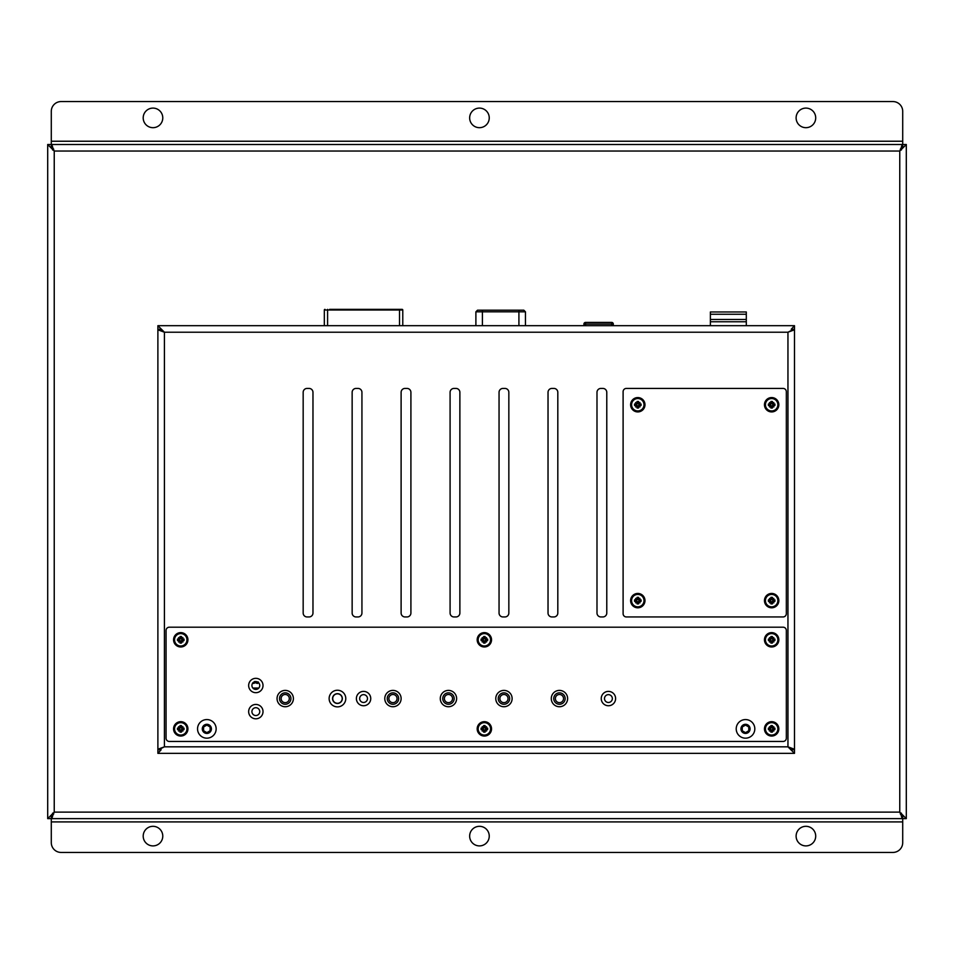 <?xml version="1.0" encoding="UTF-8"?>
<svg xmlns="http://www.w3.org/2000/svg" width="954" height="954" viewBox="0 0 954 954"><rect width="100%" height="100%" fill="white"/><g stroke="black" fill="none" stroke-linecap="round" stroke-linejoin="round"><path stroke-width="1.43" d="M710.384 314.26L746.302 314.26L746.302 311.97L710.384 311.97L710.384 325.684M746.302 314.26L746.302 319.483L710.384 319.483M746.302 319.483L746.302 321.772L710.384 321.772M746.302 325.684L746.302 321.772M519.93 310.181L477.608 310.181M585.553 322.416A1.634 1.634 0 0 0 583.92 324.05L585.553 324.05L585.553 322.416L611.669 322.416L611.669 324.05L613.303 324.05A1.634 1.634 0 0 0 611.669 322.416M583.92 324.05L583.92 325.684M613.303 325.684L613.303 324.05M608.402 322.416L588.809 322.416M521.278 310.181L523.818 310.181L518.916 310.181L518.916 311.815L525.451 311.815L523.818 310.181M480.053 310.181L482.414 310.181L482.414 311.815L518.916 311.815L518.916 325.684M401.849 309.358L399.511 309.358L401.849 309.358M324.324 325.684L324.324 310.014L399.511 310.014L399.511 309.358L329.607 309.358M402.779 325.684L402.779 310.014A0.656 0.656 0 0 0 402.123 309.358M324.324 310.014A0.656 0.656 0 0 1 324.98 309.358A0.656 0.656 0 0 0 324.324 310.014M252.858 688.061L258.808 688.061M258.558 682.694L257.151 683.458L255.684 681.788L256.089 683.052L257.914 683.291M252.965 682.73L254.67 681.514M255.314 681.514L254.837 682.933L255.314 681.514L254.837 682.933L252.512 683.159L254.837 682.933L253.597 683.434M256.495 682.659L256.28 681.919L257.186 682.945L256.495 682.659L258.224 681.919L257.926 682.659M256.28 681.919L257.425 681.919M279.51 698.566A5.712 5.712 0 0 0 285.222 704.279A5.712 5.712 0 0 0 290.934 698.566A5.712 5.712 0 0 0 285.222 692.854A5.712 5.712 0 0 0 279.51 698.566M387.241 698.566A5.712 5.712 0 0 0 392.953 704.279A5.712 5.712 0 0 0 398.665 698.566A5.712 5.712 0 0 0 392.953 692.854A5.712 5.712 0 0 0 387.241 698.566M442.739 698.566A5.712 5.712 0 0 0 448.452 704.279A5.712 5.712 0 0 0 454.164 698.566A5.712 5.712 0 0 0 448.452 692.854A5.712 5.712 0 0 0 442.739 698.566M498.238 698.566A5.712 5.712 0 0 0 503.95 704.279A5.712 5.712 0 0 0 509.663 698.566A5.712 5.712 0 0 0 503.95 692.854A5.712 5.712 0 0 0 498.238 698.566M553.737 698.566A5.712 5.712 0 0 0 559.449 704.279A5.712 5.712 0 0 0 565.162 698.566A5.712 5.712 0 0 0 559.449 692.854A5.712 5.712 0 0 0 553.737 698.566M332.719 698.566A4.734 4.734 0 0 0 337.454 703.301A4.734 4.734 0 0 0 342.188 698.566A4.734 4.734 0 0 0 337.454 693.832A4.734 4.734 0 0 0 332.719 698.566A4.734 4.734 0 0 0 337.454 703.301A4.734 4.734 0 0 0 342.188 698.566A4.734 4.734 0 0 0 337.454 693.832A4.734 4.734 0 0 0 332.719 698.566M342.343 698.566A4.901 4.901 0 0 0 334.997 694.321A4.901 4.901 0 0 0 334.997 702.812A4.901 4.901 0 0 0 342.343 698.566M53.639 814.12A6.535 6.535 0 0 1 52.601 813.166M901.399 813.166A6.535 6.535 0 0 1 900.361 814.12M900.361 149.015A6.535 6.535 0 0 1 901.399 149.969M52.601 149.969A6.535 6.535 0 0 1 53.639 149.015M157.887 325.684L164.41 332.219L157.887 328.951L157.887 325.684L794.491 325.684L791.224 329.273M157.887 330.907L157.887 329.273L164.41 332.219L161.143 329.273M159.747 329.273L157.887 329.273L157.887 749.761L164.41 746.827L157.887 750.082L157.887 753.35L161.143 749.761M794.491 753.35L787.956 746.827L794.491 750.082L794.491 753.35L157.887 753.35M159.759 749.761L157.887 749.761M794.491 748.127L794.491 749.761L787.956 746.827L791.224 749.761M792.607 329.273L794.491 329.273L794.038 329.965L787.956 332.219L794.491 328.951L794.491 325.684M792.619 749.761L794.491 749.761L794.491 329.273M361.936 613.028A3.923 3.923 0 0 1 358.024 616.952L356.057 616.952A3.923 3.923 0 0 1 352.145 613.028L352.145 392.344A3.923 3.923 0 0 1 356.057 388.421L358.024 388.421A3.923 3.923 0 0 1 361.936 392.344L361.936 613.028M312.972 613.028A3.923 3.923 0 0 1 309.048 616.952L307.093 616.952A3.923 3.923 0 0 1 303.169 613.028L303.169 392.344A3.923 3.923 0 0 1 307.093 388.421L309.048 388.421A3.923 3.923 0 0 1 312.972 392.344L312.972 613.028M557.816 613.028A3.923 3.923 0 0 1 553.892 616.952L551.937 616.952A3.923 3.923 0 0 1 548.025 613.028L548.025 392.344A3.923 3.923 0 0 1 551.937 388.421L553.892 388.421A3.923 3.923 0 0 1 557.816 392.344L557.816 613.028M508.84 613.028A3.923 3.923 0 0 1 504.928 616.952L502.973 616.952A3.923 3.923 0 0 1 499.049 613.028L499.049 392.344A3.923 3.923 0 0 1 502.973 388.421L504.928 388.421A3.923 3.923 0 0 1 508.84 392.344L508.84 613.028M459.876 613.028A3.923 3.923 0 0 1 455.952 616.952L453.997 616.952A3.923 3.923 0 0 1 450.085 613.028L450.085 392.344A3.923 3.923 0 0 1 453.997 388.421L455.952 388.421A3.923 3.923 0 0 1 459.876 392.344L459.876 613.028M410.912 613.028A3.923 3.923 0 0 1 406.988 616.952L405.033 616.952A3.923 3.923 0 0 1 401.109 613.028L401.109 392.344A3.923 3.923 0 0 1 405.033 388.421L406.988 388.421A3.923 3.923 0 0 1 410.912 392.344L410.912 613.028M606.78 613.028A3.923 3.923 0 0 1 602.868 616.952L600.913 616.952A3.923 3.923 0 0 1 596.989 613.028L596.989 392.344A3.923 3.923 0 0 1 600.913 388.421L602.868 388.421A3.923 3.923 0 0 1 606.78 392.344L606.78 613.028M906.3 320.782L906.3 306.425M47.7 698.185L47.7 712.543M47.7 241.135L47.7 255.493M796.113 836.109A9.79 9.79 0 0 1 805.915 826.319A9.79 9.79 0 0 1 815.706 836.109A9.79 9.79 0 0 1 805.915 845.9A9.79 9.79 0 0 1 796.113 836.109M469.654 117.891A9.79 9.79 0 0 1 479.445 108.1A9.79 9.79 0 0 1 489.247 117.891A9.79 9.79 0 0 1 479.445 127.681A9.79 9.79 0 0 1 469.654 117.891M796.113 117.891A9.79 9.79 0 0 1 805.915 108.1A9.79 9.79 0 0 1 815.706 117.891A9.79 9.79 0 0 1 805.915 127.681A9.79 9.79 0 0 1 796.113 117.891M143.195 117.891A9.79 9.79 0 0 1 152.986 108.1A9.79 9.79 0 0 1 162.776 117.891A9.79 9.79 0 0 1 152.986 127.681A9.79 9.79 0 0 1 143.195 117.891M143.195 836.109A9.79 9.79 0 0 1 152.986 826.319A9.79 9.79 0 0 1 162.776 836.109A9.79 9.79 0 0 1 152.986 845.9A9.79 9.79 0 0 1 143.195 836.109M469.654 836.109A9.79 9.79 0 0 1 479.445 826.319A9.79 9.79 0 0 1 489.247 836.109A9.79 9.79 0 0 1 479.445 845.9A9.79 9.79 0 0 1 469.654 836.109M51.289 111.356A9.79 9.79 0 0 1 61.08 101.565L892.92 101.565A9.79 9.79 0 0 1 902.711 111.356L902.711 144.495L899.765 151.03L54.235 151.03L54.235 812.116L899.765 812.116L899.765 151.03L906.3 144.495L906.3 818.639L899.765 812.116L902.711 818.639L902.711 842.644A9.79 9.79 0 0 1 892.92 852.435L61.08 852.435A9.79 9.79 0 0 1 51.289 842.644L51.289 818.639L54.235 812.116L47.7 818.639L47.7 144.495L54.235 151.03L51.289 144.495L51.289 111.356M51.289 146.367L51.289 144.495L902.711 144.495L902.711 146.367M902.711 816.767L902.711 818.639L51.289 818.639L51.289 816.767M53.054 149.504L50.967 144.495L47.7 144.495M53.054 813.643L50.967 818.639L47.7 818.639M53.221 813.786L52.088 815.086M900.779 813.786L901.912 815.086M900.946 149.504L903.033 144.495L906.3 144.495M900.946 813.643L903.033 818.639L906.3 818.639M900.779 149.349L901.912 148.061M53.221 149.349L52.088 148.061M187.926 728.856A7.179 7.179 0 0 1 180.747 736.047A7.179 7.179 0 0 1 173.568 728.856A7.179 7.179 0 0 1 180.747 721.677A7.179 7.179 0 0 1 187.926 728.856M491.537 728.856A7.179 7.179 0 0 1 484.358 736.047A7.179 7.179 0 0 1 477.179 728.856A7.179 7.179 0 0 1 484.358 721.677A7.179 7.179 0 0 1 491.537 728.856M778.834 728.856A7.179 7.179 0 0 1 771.643 736.047A7.179 7.179 0 0 1 764.464 728.856A7.179 7.179 0 0 1 771.643 721.677A7.179 7.179 0 0 1 778.834 728.856M259.75 685.509A3.923 3.923 0 0 0 253.871 682.11A3.923 3.923 0 0 0 253.871 688.895A3.923 3.923 0 0 0 259.75 685.509M263.018 685.509A7.179 7.179 0 0 1 255.839 692.687A7.179 7.179 0 0 1 248.648 685.509A7.179 7.179 0 0 1 255.839 678.33A7.179 7.179 0 0 1 263.018 685.509M612.337 698.566A3.923 3.923 0 0 0 606.458 695.168A3.923 3.923 0 0 0 606.458 701.953A3.923 3.923 0 0 0 612.337 698.566M615.604 698.566A7.179 7.179 0 0 1 608.413 705.745A7.179 7.179 0 0 1 601.235 698.566A7.179 7.179 0 0 1 608.413 691.388A7.179 7.179 0 0 1 615.604 698.566M367.481 698.566A3.923 3.923 0 0 0 361.614 695.168A3.923 3.923 0 0 0 361.614 701.953A3.923 3.923 0 0 0 367.481 698.566M370.748 698.566A7.179 7.179 0 0 1 363.569 705.745A7.179 7.179 0 0 1 356.391 698.566A7.179 7.179 0 0 1 363.569 691.388A7.179 7.179 0 0 1 370.748 698.566M259.75 711.624A3.923 3.923 0 0 0 253.871 708.226A3.923 3.923 0 0 0 253.871 715.011A3.923 3.923 0 0 0 259.75 711.624M263.018 711.624A7.179 7.179 0 0 1 255.839 718.803A7.179 7.179 0 0 1 248.648 711.624A7.179 7.179 0 0 1 255.839 704.446A7.179 7.179 0 0 1 263.018 711.624M778.834 639.8A7.179 7.179 0 0 1 771.643 646.979A7.179 7.179 0 0 1 764.464 639.8A7.179 7.179 0 0 1 771.643 632.621A7.179 7.179 0 0 1 778.834 639.8M491.537 639.8A7.179 7.179 0 0 1 484.358 646.979A7.179 7.179 0 0 1 477.179 639.8A7.179 7.179 0 0 1 484.358 632.621A7.179 7.179 0 0 1 491.537 639.8M187.926 639.8A7.179 7.179 0 0 1 180.747 646.979A7.179 7.179 0 0 1 173.568 639.8A7.179 7.179 0 0 1 180.747 632.621A7.179 7.179 0 0 1 187.926 639.8M329.13 698.566A8.324 8.324 0 0 1 341.615 691.352A8.324 8.324 0 0 1 341.615 705.769A8.324 8.324 0 0 1 329.13 698.566M277.054 698.566A8.157 8.157 0 0 1 289.3 691.495A8.157 8.157 0 0 1 289.3 705.638A8.157 8.157 0 0 1 277.054 698.566M440.283 698.566A8.157 8.157 0 0 1 452.53 691.495A8.157 8.157 0 0 1 452.53 705.638A8.157 8.157 0 0 1 440.283 698.566M495.782 698.566A8.157 8.157 0 0 1 508.029 691.495A8.157 8.157 0 0 1 508.029 705.638A8.157 8.157 0 0 1 495.782 698.566M384.784 698.566A8.157 8.157 0 0 1 397.031 691.495A8.157 8.157 0 0 1 397.031 705.638A8.157 8.157 0 0 1 384.784 698.566M551.281 698.566A8.157 8.157 0 0 1 563.528 691.495A8.157 8.157 0 0 1 563.528 705.638A8.157 8.157 0 0 1 551.281 698.566M786.334 738.193A3.267 3.267 0 0 1 783.079 741.461L169.323 741.461A3.267 3.267 0 0 1 166.056 738.193L166.056 630.463A3.267 3.267 0 0 1 169.323 627.195L783.079 627.195A3.267 3.267 0 0 1 786.334 630.463L786.334 738.193M644.976 404.746A7.179 7.179 0 0 1 637.797 411.925A7.179 7.179 0 0 1 630.618 404.746A7.179 7.179 0 0 1 637.797 397.568A7.179 7.179 0 0 1 644.976 404.746M778.834 600.626A7.179 7.179 0 0 1 771.643 607.805A7.179 7.179 0 0 1 764.464 600.626A7.179 7.179 0 0 1 771.643 593.448A7.179 7.179 0 0 1 778.834 600.626M644.976 600.626A7.179 7.179 0 0 1 637.797 607.805A7.179 7.179 0 0 1 630.618 600.626A7.179 7.179 0 0 1 637.797 593.448A7.179 7.179 0 0 1 644.976 600.626M778.834 404.746A7.179 7.179 0 0 1 771.643 411.925A7.179 7.179 0 0 1 764.464 404.746A7.179 7.179 0 0 1 771.643 397.568A7.179 7.179 0 0 1 778.834 404.746M786.334 613.684A3.267 3.267 0 0 1 783.079 616.952L626.373 616.952A3.267 3.267 0 0 1 623.105 613.684L623.105 391.689A3.267 3.267 0 0 1 626.373 388.421L783.079 388.421A3.267 3.267 0 0 1 786.334 391.689L786.334 613.684M636.783 405.51L635.602 406.941L636.783 405.51L636.258 404.937L637.081 405.474L636.974 407.942L637.034 405.76M635.602 406.941L637.081 405.474M638.81 403.983L639.991 402.552L638.81 403.983L639.335 404.556L638.524 404.031L638.62 401.562L638.56 403.733M639.991 402.552L638.524 404.031M638.56 405.76L639.991 406.941L638.56 405.76L637.987 406.285A1.562 1.562 0 0 1 637.606 406.297L637.344 406.225M639.991 406.941L638.524 405.474L640.993 405.569L638.81 405.51M637.034 403.733L635.602 402.552L637.034 403.733L637.606 403.208A1.562 1.562 0 0 1 637.999 403.196L638.262 403.268M635.602 402.552L637.081 404.031L634.613 403.924L636.783 403.983M638.524 405.474L638.62 407.942L638.262 406.225M639.347 404.949A1.562 1.562 0 0 0 639.347 404.556L640.993 403.924L639.275 404.293M637.081 404.031L636.974 401.562L637.344 403.268M636.318 404.293L636.246 404.556A1.562 1.562 0 0 0 636.246 404.949L634.613 405.569L636.318 405.212M631.596 404.746A6.201 6.201 0 0 1 637.797 398.545A6.201 6.201 0 0 1 643.998 404.746A6.201 6.201 0 0 1 637.797 410.947A6.201 6.201 0 0 1 631.596 404.746M483.344 640.563L482.164 641.994L483.344 640.563L482.819 639.991L483.642 640.528L483.535 642.996L483.606 640.814M482.164 641.994L483.642 640.528M485.371 639.049L486.552 637.606L485.371 639.049L485.896 639.609L485.085 639.085L485.181 636.616L485.121 638.786M486.552 637.606L485.085 639.085M485.121 640.814L486.552 641.994L485.121 640.814L484.549 641.338A1.562 1.562 0 0 1 484.167 641.35L483.905 641.279M486.552 641.994L485.085 640.528L487.554 640.623L485.371 640.563M483.606 638.786L482.164 637.606L483.606 638.786L484.167 638.262L483.642 639.085L481.174 638.977L483.344 639.049M482.164 637.606L483.642 639.085M485.085 640.528L485.181 642.996L484.823 641.279M485.836 640.265L485.908 640.003A1.562 1.562 0 0 0 485.908 639.609L487.554 638.977L485.836 639.347M484.56 638.25A1.562 1.562 0 0 0 484.167 638.25L483.535 636.616L483.905 638.321M482.807 639.609A1.562 1.562 0 0 0 482.807 640.003L481.174 640.623L482.879 640.265M478.157 639.8A6.201 6.201 0 0 1 484.358 633.599A6.201 6.201 0 0 1 490.559 639.8A6.201 6.201 0 0 1 484.358 646.001A6.201 6.201 0 0 1 478.157 639.8M483.344 729.619L482.164 731.05L483.344 729.619L482.819 729.059L483.642 729.583L483.535 732.052L483.606 729.882M482.164 731.05L483.642 729.583M485.371 728.105L486.552 726.674L485.371 728.105L485.896 728.665L485.085 728.14L485.181 725.672L485.121 727.842M486.552 726.674L485.085 728.14M485.121 729.882L486.552 731.05L485.121 729.882L484.549 730.394A1.562 1.562 0 0 1 484.167 730.406L483.905 730.347M486.552 731.05L485.085 729.583L487.554 729.691L485.371 729.619M483.606 727.842L482.164 726.674L483.606 727.842L484.167 727.318A1.562 1.562 0 0 1 484.56 727.306L484.823 727.377M482.164 726.674L483.642 728.14L481.174 728.033L483.344 728.105M485.085 729.583L485.181 732.052L484.823 730.347M485.836 729.321L485.908 729.059A1.562 1.562 0 0 0 485.908 728.665L487.554 728.033L485.836 728.403M483.642 728.14L483.535 725.672L483.905 727.377M482.807 728.665A1.562 1.562 0 0 0 482.807 729.059L481.174 729.691L482.879 729.321M478.157 728.856A6.201 6.201 0 0 1 484.358 722.655A6.201 6.201 0 0 1 490.559 728.856A6.201 6.201 0 0 1 484.358 735.069A6.201 6.201 0 0 1 478.157 728.856M179.734 640.563L178.553 641.994L179.734 640.563L179.209 639.991L180.032 640.528L179.924 642.996L179.984 640.814M178.553 641.994L180.032 640.528M181.761 639.049L182.941 637.606L181.761 639.049L182.286 639.609L181.475 639.085L181.57 636.616L181.51 638.786M182.941 637.606L181.475 639.085M181.51 640.814L182.941 641.994L181.51 640.814L180.938 641.338A1.562 1.562 0 0 1 180.556 641.35L180.294 641.279M182.941 641.994L181.475 640.528L183.943 640.623L181.761 640.563M179.984 638.786L178.553 637.606L179.984 638.786L180.556 638.262L180.032 639.085L177.563 638.977L179.734 639.049M178.553 637.606L180.032 639.085M181.475 640.528L181.57 642.996L181.212 641.279M182.226 640.265L182.297 640.003A1.562 1.562 0 0 0 182.297 639.609L183.943 638.977L182.226 639.347M180.95 638.25A1.562 1.562 0 0 0 180.556 638.25L179.924 636.616L180.294 638.321M179.197 639.609A1.562 1.562 0 0 0 179.197 640.003L177.563 640.623L179.269 640.265M174.546 639.8A6.201 6.201 0 0 1 180.747 633.599A6.201 6.201 0 0 1 186.948 639.8A6.201 6.201 0 0 1 180.747 646.001A6.201 6.201 0 0 1 174.546 639.8M179.734 729.619L178.553 731.05L179.734 729.619L179.209 729.059L180.032 729.583L179.924 732.052L179.984 729.882M178.553 731.05L180.032 729.583M181.761 728.105L182.941 726.674L181.761 728.105L182.286 728.665L181.475 728.14L181.57 725.672L181.51 727.842M182.941 726.674L181.475 728.14M181.51 729.882L182.941 731.05L181.51 729.882L180.938 730.394A1.562 1.562 0 0 1 180.556 730.406L180.294 730.347M182.941 731.05L181.475 729.583L183.943 729.691L181.761 729.619M179.984 727.842L178.553 726.674L179.984 727.842L180.556 727.318A1.562 1.562 0 0 1 180.95 727.306L181.212 727.377M178.553 726.674L180.032 728.14L177.563 728.033L179.734 728.105M181.475 729.583L181.57 732.052L181.212 730.347M182.226 729.321L182.297 729.059A1.562 1.562 0 0 0 182.297 728.665L183.943 728.033L182.226 728.403M180.032 728.14L179.924 725.672L180.294 727.377M179.197 728.665A1.562 1.562 0 0 0 179.197 729.059L177.563 729.691L179.269 729.321M174.546 728.856A6.201 6.201 0 0 1 180.747 722.655A6.201 6.201 0 0 1 186.948 728.856A6.201 6.201 0 0 1 180.747 735.069A6.201 6.201 0 0 1 174.546 728.856M770.629 405.51L769.461 406.941L770.629 405.51L770.116 404.937L770.927 405.474L770.82 407.942L770.892 405.76M769.461 406.941L770.927 405.474M772.668 403.983L773.837 402.552L772.668 403.983L773.181 404.556L772.37 404.031L772.478 401.562L772.406 403.733M773.837 402.552L772.37 404.031M772.406 405.76L773.837 406.941L772.406 405.76L771.846 406.285A1.562 1.562 0 0 1 771.452 406.297L771.19 406.225M773.837 406.941L772.37 405.474L774.839 405.569L772.668 405.51M770.892 403.733L769.461 402.552L770.892 403.733L771.452 403.208A1.562 1.562 0 0 1 771.846 403.196L772.108 403.268M769.461 402.552L770.927 404.031L768.459 403.924L770.629 403.983M772.37 405.474L772.478 407.942L772.108 406.225M773.193 404.949A1.562 1.562 0 0 0 773.193 404.556L774.839 403.924L773.134 404.293M770.927 404.031L770.82 401.562L771.19 403.268M770.164 404.293L770.093 404.556A1.562 1.562 0 0 0 770.093 404.949L768.459 405.569L770.164 405.212M765.442 404.746A6.201 6.201 0 0 1 771.643 398.545A6.201 6.201 0 0 1 777.856 404.746A6.201 6.201 0 0 1 771.643 410.947A6.201 6.201 0 0 1 765.442 404.746M770.629 601.39L769.461 602.821L770.629 601.39L770.116 600.817L770.927 601.354L770.82 603.822L770.892 601.64M769.461 602.821L770.927 601.354M772.668 599.863L773.837 598.432L772.668 599.863L773.181 600.436L772.37 599.899L772.478 597.431L772.406 599.613M773.837 598.432L772.37 599.899M772.406 601.64L773.837 602.821L772.406 601.64L771.846 602.165A1.562 1.562 0 0 1 771.452 602.177L771.19 602.105M773.837 602.821L772.37 601.354L774.839 601.449L772.668 601.39M770.892 599.613L769.461 598.432L770.892 599.613L771.452 599.088L770.927 599.899L768.459 599.804L770.629 599.863M769.461 598.432L770.927 599.899M772.37 601.354L772.478 603.822L772.108 602.105M773.193 600.829A1.562 1.562 0 0 0 773.193 600.424L774.839 599.804L773.134 600.173M771.846 599.076A1.562 1.562 0 0 0 771.452 599.076L770.82 597.431L771.19 599.148M770.164 600.173L770.093 600.424A1.562 1.562 0 0 0 770.093 600.829L768.459 601.449L770.164 601.08M765.442 600.626A6.201 6.201 0 0 1 771.643 594.425A6.201 6.201 0 0 1 777.856 600.626A6.201 6.201 0 0 1 771.643 606.827A6.201 6.201 0 0 1 765.442 600.626M636.783 601.39L635.602 602.821L636.783 601.39L636.258 600.817L637.081 601.354L636.974 603.822L637.034 601.64M635.602 602.821L637.081 601.354M638.81 599.863L639.991 598.432L638.81 599.863L639.335 600.436L638.524 599.899L638.62 597.431L638.56 599.613M639.991 598.432L638.524 599.899M638.56 601.64L639.991 602.821L638.56 601.64L637.987 602.165A1.562 1.562 0 0 1 637.606 602.177L637.344 602.105M639.991 602.821L638.524 601.354L640.993 601.449L638.81 601.39M637.034 599.613L635.602 598.432L637.034 599.613L637.606 599.088L637.081 599.899L634.613 599.804L636.783 599.863M635.602 598.432L637.081 599.899M638.524 601.354L638.62 603.822L638.262 602.105M639.275 601.08L639.347 600.829A1.562 1.562 0 0 0 639.347 600.424L640.993 599.804L639.275 600.173M637.999 599.076A1.562 1.562 0 0 0 637.606 599.076L636.974 597.431L637.344 599.148M636.318 600.173L636.246 600.424A1.562 1.562 0 0 0 636.246 600.829L634.613 601.449L636.318 601.08M631.596 600.626A6.201 6.201 0 0 1 637.797 594.425A6.201 6.201 0 0 1 643.998 600.626A6.201 6.201 0 0 1 637.797 606.827A6.201 6.201 0 0 1 631.596 600.626M770.629 640.563L769.461 641.994L770.629 640.563L770.116 639.991L770.927 640.528L770.82 642.996L770.892 640.814M769.461 641.994L770.927 640.528M772.668 639.049L773.837 637.606L772.668 639.049L773.181 639.609L772.37 639.085L772.478 636.616L772.406 638.786M773.837 637.606L772.37 639.085M772.406 640.814L773.837 641.994L772.406 640.814L771.846 641.338A1.562 1.562 0 0 1 771.452 641.35L771.19 641.279M773.837 641.994L772.37 640.528L774.839 640.623L772.668 640.563M770.892 638.786L769.461 637.606L770.892 638.786L771.452 638.262L770.927 639.085L768.459 638.977L770.629 639.049M769.461 637.606L770.927 639.085M772.37 640.528L772.478 642.996L772.108 641.279M773.193 640.003A1.562 1.562 0 0 0 773.193 639.609L774.839 638.977L773.134 639.347M771.846 638.25A1.562 1.562 0 0 0 771.452 638.25L770.82 636.616L771.19 638.321M770.164 639.347L770.093 639.609A1.562 1.562 0 0 0 770.093 640.003L768.459 640.623L770.164 640.265M765.442 639.8A6.201 6.201 0 0 1 771.643 633.599A6.201 6.201 0 0 1 777.856 639.8A6.201 6.201 0 0 1 771.643 646.001A6.201 6.201 0 0 1 765.442 639.8M770.629 729.619L769.461 731.05L770.629 729.619L770.116 729.059L770.927 729.583L770.82 732.052L770.892 729.882M769.461 731.05L770.927 729.583M772.668 728.105L773.837 726.674L772.668 728.105L773.181 728.665L772.37 728.14L772.478 725.672L772.406 727.842M773.837 726.674L772.37 728.14M772.406 729.882L773.837 731.05L772.406 729.882L771.846 730.394A1.562 1.562 0 0 1 771.452 730.406L771.19 730.347M773.837 731.05L772.37 729.583L774.839 729.691L772.668 729.619M770.892 727.842L769.461 726.674L770.892 727.842L771.452 727.318A1.562 1.562 0 0 1 771.846 727.306L772.108 727.377M769.461 726.674L770.927 728.14L768.459 728.033L770.629 728.105M772.37 729.583L772.478 732.052L772.108 730.347M773.193 729.059A1.562 1.562 0 0 0 773.193 728.665L774.839 728.033L773.134 728.403M770.927 728.14L770.82 725.672L771.19 727.377M770.164 728.403L770.093 728.665A1.562 1.562 0 0 0 770.093 729.059L768.459 729.691L770.164 729.321M765.442 728.856A6.201 6.201 0 0 1 771.643 722.655A6.201 6.201 0 0 1 777.856 728.856A6.201 6.201 0 0 1 771.643 735.069A6.201 6.201 0 0 1 765.442 728.856M745.515 719.566A9.301 9.301 0 0 0 736.214 728.868A9.301 9.301 0 0 0 745.515 738.169A9.301 9.301 0 0 0 754.817 728.868A9.301 9.301 0 0 0 745.515 719.566M742.248 730.752L742.248 726.984L745.515 725.1L748.783 726.984L748.783 730.752L745.515 732.636L742.248 730.752M206.851 719.566A9.301 9.301 0 0 0 197.55 728.868A9.301 9.301 0 0 0 206.851 738.169A9.301 9.301 0 0 0 216.153 728.868A9.301 9.301 0 0 0 206.851 719.566M203.584 730.752L203.584 726.984L206.851 725.1L210.118 726.984L210.118 730.752L206.851 732.636L203.584 730.752M585.553 325.684L585.553 324.05L611.669 324.05L611.669 325.684M475.998 311.815L482.414 311.815L482.414 325.684M399.511 325.684L399.511 310.014L402.779 310.014M327.592 325.684L327.592 309.358M289.3 698.566A4.078 4.078 0 0 1 285.222 702.645A4.078 4.078 0 0 1 281.132 698.566A4.078 4.078 0 0 1 285.222 694.488A4.078 4.078 0 0 1 289.3 698.566M397.031 698.566A4.078 4.078 0 0 1 392.953 702.645A4.078 4.078 0 0 1 388.874 698.566A4.078 4.078 0 0 1 392.953 694.488A4.078 4.078 0 0 1 397.031 698.566M452.53 698.566A4.078 4.078 0 0 1 448.452 702.645A4.078 4.078 0 0 1 444.373 698.566A4.078 4.078 0 0 1 448.452 694.488A4.078 4.078 0 0 1 452.53 698.566M508.029 698.566A4.078 4.078 0 0 1 503.95 702.645A4.078 4.078 0 0 1 499.872 698.566A4.078 4.078 0 0 1 503.95 694.488A4.078 4.078 0 0 1 508.029 698.566M563.528 698.566A4.078 4.078 0 0 1 559.449 702.645A4.078 4.078 0 0 1 555.371 698.566A4.078 4.078 0 0 1 559.449 694.488A4.078 4.078 0 0 1 563.528 698.566M164.41 746.827L787.956 746.827L787.956 332.219L164.41 332.219L164.41 746.827L158.328 749.069M794.038 749.069L787.956 746.827M787.956 332.219L794.038 329.965M158.328 329.965L164.41 332.219M51.289 141.228L902.711 141.228M902.711 821.907L51.289 821.907M51.981 818.198L53.281 813.845M900.719 813.845L902.019 818.198M902.019 144.948L900.719 149.301M53.281 149.301L51.981 144.948M638.548 407.668A3.017 3.017 0 0 1 637.045 407.668M636.974 407.942A3.291 3.291 0 0 0 638.62 407.942M640.718 403.995A3.017 3.017 0 0 1 640.718 405.498M640.993 405.569A3.291 3.291 0 0 0 640.993 403.924M637.045 401.825A3.017 3.017 0 0 1 638.548 401.825M638.62 401.562A3.291 3.291 0 0 0 636.974 401.562M634.875 405.498A3.017 3.017 0 0 1 634.875 403.995M634.613 403.924A3.291 3.291 0 0 0 634.613 405.569M485.109 642.722A3.017 3.017 0 0 1 483.606 642.722M483.535 642.996A3.291 3.291 0 0 0 485.181 642.996M487.279 639.049A3.017 3.017 0 0 1 487.279 640.551M487.554 640.623A3.291 3.291 0 0 0 487.554 638.977M483.606 636.878A3.017 3.017 0 0 1 485.109 636.878M485.181 636.616A3.291 3.291 0 0 0 483.535 636.616M481.436 640.551A3.017 3.017 0 0 1 481.436 639.049M481.174 638.977A3.291 3.291 0 0 0 481.174 640.623M485.109 731.778A3.017 3.017 0 0 1 483.606 731.778M483.535 732.052A3.291 3.291 0 0 0 485.181 732.052M487.279 728.117A3.017 3.017 0 0 1 487.279 729.607M487.554 729.691A3.291 3.291 0 0 0 487.554 728.033M483.606 725.946A3.017 3.017 0 0 1 485.109 725.946M485.181 725.672A3.291 3.291 0 0 0 483.535 725.672M481.436 729.607A3.017 3.017 0 0 1 481.436 728.117M481.174 728.033A3.291 3.291 0 0 0 481.174 729.691M181.498 642.722A3.017 3.017 0 0 1 179.996 642.722M179.924 642.996A3.291 3.291 0 0 0 181.57 642.996M183.669 639.049A3.017 3.017 0 0 1 183.669 640.551M183.943 640.623A3.291 3.291 0 0 0 183.943 638.977M179.996 636.878A3.017 3.017 0 0 1 181.498 636.878M181.57 636.616A3.291 3.291 0 0 0 179.924 636.616M177.826 640.551A3.017 3.017 0 0 1 177.826 639.049M177.563 638.977A3.291 3.291 0 0 0 177.563 640.623M181.498 731.778A3.017 3.017 0 0 1 179.996 731.778M179.924 732.052A3.291 3.291 0 0 0 181.57 732.052M183.669 728.117A3.017 3.017 0 0 1 183.669 729.607M183.943 729.691A3.291 3.291 0 0 0 183.943 728.033M179.996 725.946A3.017 3.017 0 0 1 181.498 725.946M181.57 725.672A3.291 3.291 0 0 0 179.924 725.672M177.826 729.607A3.017 3.017 0 0 1 177.826 728.117M177.563 728.033A3.291 3.291 0 0 0 177.563 729.691M772.394 407.668A3.017 3.017 0 0 1 770.904 407.668M770.82 407.942A3.291 3.291 0 0 0 772.478 407.942M774.565 403.995A3.017 3.017 0 0 1 774.565 405.498M774.839 405.569A3.291 3.291 0 0 0 774.839 403.924M770.904 401.825A3.017 3.017 0 0 1 772.394 401.825M772.478 401.562A3.291 3.291 0 0 0 770.82 401.562M768.733 405.498A3.017 3.017 0 0 1 768.733 403.995M768.459 403.924A3.291 3.291 0 0 0 768.459 405.569M772.394 603.548A3.017 3.017 0 0 1 770.904 603.548M770.82 603.822A3.291 3.291 0 0 0 772.478 603.822M774.565 599.875A3.017 3.017 0 0 1 774.565 601.378M774.839 601.449A3.291 3.291 0 0 0 774.839 599.804M770.904 597.705A3.017 3.017 0 0 1 772.394 597.705M772.478 597.431A3.291 3.291 0 0 0 770.82 597.431M768.733 601.378A3.017 3.017 0 0 1 768.733 599.875M768.459 599.804A3.291 3.291 0 0 0 768.459 601.449M638.548 603.548A3.017 3.017 0 0 1 637.045 603.548M636.974 603.822A3.291 3.291 0 0 0 638.62 603.822M640.718 599.875A3.017 3.017 0 0 1 640.718 601.378M640.993 601.449A3.291 3.291 0 0 0 640.993 599.804M637.045 597.705A3.017 3.017 0 0 1 638.548 597.705M638.62 597.431A3.291 3.291 0 0 0 636.974 597.431M634.875 601.378A3.017 3.017 0 0 1 634.875 599.875M634.613 599.804A3.291 3.291 0 0 0 634.613 601.449M772.394 642.722A3.017 3.017 0 0 1 770.904 642.722M770.82 642.996A3.291 3.291 0 0 0 772.478 642.996M774.565 639.049A3.017 3.017 0 0 1 774.565 640.551M774.839 640.623A3.291 3.291 0 0 0 774.839 638.977M770.904 636.878A3.017 3.017 0 0 1 772.394 636.878M772.478 636.616A3.291 3.291 0 0 0 770.82 636.616M768.733 640.551A3.017 3.017 0 0 1 768.733 639.049M768.459 638.977A3.291 3.291 0 0 0 768.459 640.623M772.394 731.778A3.017 3.017 0 0 1 770.904 731.778M770.82 732.052A3.291 3.291 0 0 0 772.478 732.052M774.565 728.117A3.017 3.017 0 0 1 774.565 729.607M774.839 729.691A3.291 3.291 0 0 0 774.839 728.033M770.904 725.946A3.017 3.017 0 0 1 772.394 725.946M772.478 725.672A3.291 3.291 0 0 0 770.82 725.672M768.733 729.607A3.017 3.017 0 0 1 768.733 728.117M768.459 728.033A3.291 3.291 0 0 0 768.459 729.691M740.948 728.868A4.567 4.567 0 0 1 745.515 724.301A4.567 4.567 0 0 1 750.082 728.868A4.567 4.567 0 0 1 745.515 733.435A4.567 4.567 0 0 1 740.948 728.868M202.284 728.868A4.567 4.567 0 0 1 206.851 724.301A4.567 4.567 0 0 1 211.418 728.868A4.567 4.567 0 0 1 206.851 733.435A4.567 4.567 0 0 1 202.284 728.868M475.891 325.684L475.891 311.815L477.525 310.181M525.451 325.684L525.451 311.815"/></g></svg>
